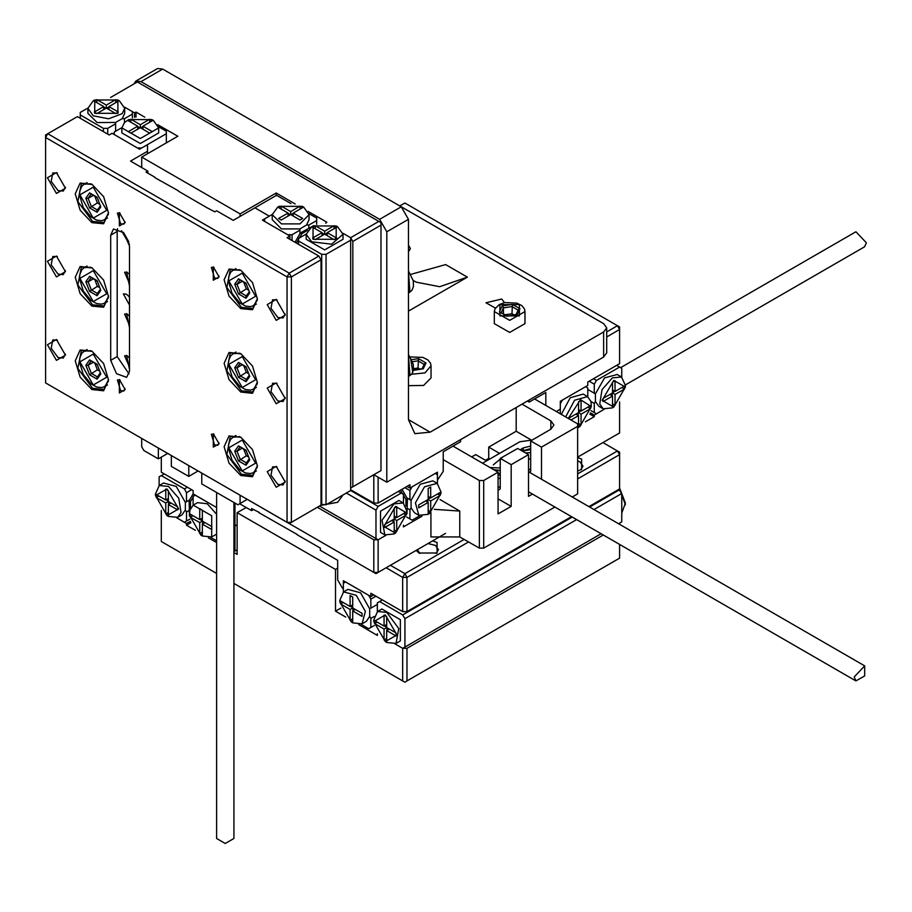 <?xml version="1.0" encoding="UTF-8"?>
<svg xmlns="http://www.w3.org/2000/svg" width="912" height="912" viewBox="0 0 912 912"><rect width="100%" height="100%" fill="white"/><g stroke="black" fill="none" stroke-linecap="round" stroke-linejoin="round"><path stroke-width="1.37" d="M549.446 598.66L550.529 598.033M513.296 619.533L514.379 618.906M477.158 640.395L478.241 639.768M441.009 661.268L442.092 660.641M585.584 577.798L586.667 577.171M345.773 617.128L335.468 611.188L335.468 569.453L337.645 568.199M335.468 569.453L237.166 512.692L246.194 507.471M233.939 583.452L402.694 680.876L402.694 648.329L407.037 648.329L603.299 535.013M619.556 524.332L619.556 523.123M402.694 648.329L394.976 643.872L402.694 648.329L404.871 647.075L404.871 618.701L402.694 614.939L379.563 601.589L377.397 602.832L377.397 611.644M195.419 530.328L186.561 525.209L186.561 523.545L176.666 517.834L184.395 522.291L186.561 521.037L186.561 511.94L185.421 509.968L185.421 502.409L176.244 486.392L163.624 482.984L159.292 485.48L155.473 493.905L155.473 495.581L167.044 515.611L178.604 508.93L167.044 488.9L155.473 495.581M186.561 523.545L190.471 521.276M407.037 648.329L407.037 680.876L619.556 558.178L619.556 544.407M377.397 633.726L377.397 635.39L358.781 624.64M335.468 611.188L340.837 608.087M237.166 512.692L237.166 554.428L233.939 552.569M186.561 525.209L190.961 522.667M216.566 542.537L208.426 537.829M161.264 510.481L161.264 541.489L216.566 573.42M402.694 680.876L404.871 682.13L407.037 680.876M237.166 549.833L234.988 551.087L234.988 526.042L233.939 525.437L234.988 526.042L237.166 524.788L234.988 526.042L234.988 503.093M577.638 457.505L581.605 459.055L581.605 469.498L577.638 471.048M416.1 550.438L418.961 552.968L437.03 552.968L437.03 542.526L432.664 540.873M390.404 565.28L404.871 573.625L464.14 539.402M577.638 473.875L617.39 450.927L602.935 442.571M161.264 457.186L161.264 472.211L193.07 490.576L193.07 493.905L216.566 507.471L195.236 495.159L193.07 496.413L193.07 505.225M239.685 503.72L251.621 510.606L253.422 509.557M251.621 510.606L251.621 508.52L259.213 512.476M258.848 512.692L297.517 534.603M297.164 534.808L320.294 548.169L320.294 550.255L337.645 560.264L337.645 579.884L342.342 588.023L343.425 588.65L343.425 580.716L370.888 596.573L373.783 594.909M370.888 596.573L370.888 593.233L402.694 611.599L402.694 577.376L386.072 567.777M468.483 541.899L407.037 577.376L407.037 611.599L571.493 516.648M588.878 506.616L619.556 488.9L619.556 454.678L577.638 478.88M407.037 611.599L402.694 611.599M577.638 460.856L579.986 461.882L583.053 466.157L580.716 469.965M419.862 553.436L417.525 549.628M427.99 543.575L435.412 545.342L438.478 549.628L436.141 553.436M619.556 452.17L617.39 450.927L619.556 454.678L619.556 452.17M404.871 573.625L402.694 577.376L407.037 577.376L404.871 573.625M619.556 488.182L625.347 503.093L621.733 513.068M373.783 621.619L373.783 619.943L377.591 611.519L381.934 609.022L400.334 619.647L400.334 640.897L395.99 643.393L386.791 642.481L385.354 641.649L373.783 621.619L385.354 614.939L396.914 634.969L385.354 641.649M618.507 523.727L621.733 521.869L621.733 493.495L618.838 489.322M506.513 554.165L511.13 552.341L514.3 549.674M434.226 595.901L438.843 594.077L442.012 591.409M402.694 614.939L572.212 517.07M379.563 601.589L382.459 599.914M589.597 507.038L619.556 489.733M404.871 647.075L601.133 533.759M404.871 618.701L576.555 519.578M593.929 509.534L621.733 493.495M511.803 551.92L511.13 551.498M439.516 593.655L438.843 593.233M619.544 488.912L625.347 504.758M377.591 611.519L386.791 612.431L398.818 628.653L395.99 643.393M374.615 623.603L384.043 629.052L384.043 639.939L386.654 641.444L386.654 630.545L396.082 635.995L396.082 632.985L386.654 627.547L386.654 616.649L384.043 615.144L384.043 626.042L374.615 620.593L374.615 623.603L377.215 622.098M386.654 627.547L384.043 629.052M384.34 625.871L386.654 627.205M386.654 638.434L384.043 639.939M386.939 627.707L386.939 630.386M389.253 629.052L386.654 630.545M386.654 624.538L384.043 626.042M339.811 602L351.371 622.03L339.811 602L339.811 600.335L343.619 591.911L347.962 589.403L360.571 592.811L369.748 608.828L369.748 616.387L370.888 618.37L374.182 616.466M369.748 616.387L366.362 621.277L362.018 623.785L352.819 622.873L351.371 622.03L352.819 622.873M370.888 608.179L377.397 604.417L370.888 608.179L370.888 599.081L368.722 595.319L345.591 581.97L343.425 583.224L343.425 592.025M361.004 624.253L368.722 628.71L370.888 627.456L370.888 618.37M370.888 599.081L375.949 596.163M370.888 627.456L374.228 625.541M343.619 591.911L356.239 595.319L365.416 611.336L362.018 623.785M362.11 613.377L352.67 607.928L352.67 597.041L350.071 595.536L350.071 606.423L340.643 600.985L340.643 603.983L350.071 609.433L350.071 620.32L352.67 621.824L352.67 610.937L362.11 616.375L362.11 613.377M352.67 604.918L350.071 606.423M343.243 602.479L340.643 603.983M352.67 607.928L350.071 609.433M350.368 606.263L352.67 607.597M352.67 618.826L350.071 620.32M352.967 608.099L352.967 610.766M355.281 609.433L352.67 610.937M190.54 508.144L190.54 501.634L189.092 500.791L189.479 516.044M190.54 501.634L193.07 497.245M193.789 495.991L194.507 494.749M189.092 500.791L193.07 493.905M177.772 506.947L177.772 509.956L168.344 504.507L168.344 515.405L165.745 513.901L165.745 503.014L156.305 497.564L156.305 494.555L165.745 500.004L165.745 489.106L168.344 490.61L168.344 501.509L177.772 506.947M167.044 515.611L168.492 516.443L177.692 517.355L182.024 514.858L185.421 509.968M186.561 501.748L189.525 500.038L185.421 502.409L186.561 501.748L186.561 492.662L184.395 488.9L161.264 475.551L159.087 476.794L159.087 485.606M186.561 511.94L189.092 510.481M189.89 519.11L186.561 521.037M191.623 489.733L186.561 492.662M187.279 487.236L184.395 488.9M164.149 473.875L161.264 475.551M177.692 517.355L181.078 512.476L178.786 498.169L168.492 486.392L159.292 485.48M170.943 503.014L168.344 504.507M168.344 512.396L165.745 513.901M168.629 504.347L168.629 501.668M168.344 501.509L165.745 503.014M168.344 501.167L166.03 499.833M158.905 496.06L156.305 497.564M168.344 498.499L165.745 500.004M202.464 536.062L201.016 535.23L189.457 515.189L201.016 535.23L202.464 536.062L211.664 536.974L211.664 515.725L193.264 505.1L189.867 509.99L189.457 515.189M190.277 517.172L190.277 514.174L199.717 519.623L199.717 508.725L202.316 510.23L202.316 521.117L211.755 526.566L211.755 529.576L202.316 524.126L202.316 535.013L199.717 533.52L199.717 522.622L190.277 517.172L192.888 515.679M211.664 536.974L216.566 534.101M216.566 514.243L207.206 503.755L197.596 502.592L193.264 505.1M216.566 540.862L210.638 537.442M202.316 518.119L199.717 519.623M204.926 522.622L202.316 524.126M202.316 532.015L199.717 533.52M202.612 523.955L202.612 521.288M202.316 521.117L199.717 522.622M202.316 520.786L200.002 519.452M233.939 550.483L234.988 551.087M620.616 367.639L855.912 231.796L866.4 242.866L864.599 246.844L625.336 384.978M339.811 552.752L338.728 552.125M303.662 531.89L302.579 531.263M267.524 511.016L266.441 510.389M443.175 459.682L479.324 480.556L483.656 480.556L498.112 472.211L452.933 446.116M483.656 480.556L483.656 548.169L479.324 548.169L479.324 480.556M550.882 429.221L550.882 420.877L553.88 425.049L550.882 429.221L530.647 440.906L541.489 447.165L577.638 426.303L577.638 493.905L572.246 497.017M554.872 507.049L483.656 548.169M541.489 447.165L541.489 479.256M532.46 494.11L528.481 496.413L528.481 454.678L517.64 448.419L500.289 458.428L511.13 464.698L528.481 454.678M511.13 464.698L511.13 506.434L498.112 513.946L498.112 472.211M550.882 420.877L521.972 404.176L529.199 400.003L529.199 402.089L545.832 392.491L545.832 405.43M577.638 426.303L577.638 423.795L534.626 398.966M528.481 472.621L530.647 471.367L530.647 440.906M498.112 490.154L500.289 488.9L500.289 458.428M522.348 451.132L530.647 449.673M530.909 439.812L516.192 431.308L488.718 447.165L499.559 453.424M493.711 469.657L500.289 470.683M471.732 456.969L475.711 454.678L486.552 460.936M317.399 507.266L373.783 539.813L378.115 539.813L378.115 572.371L445.558 533.44M378.115 539.813L385.844 535.355L378.115 539.813L375.949 538.559L375.949 510.184L378.115 506.434L401.257 493.073L403.423 494.327L403.423 503.128M590.965 401.531L594.259 403.435L594.259 412.52L596.425 413.774L604.154 409.317L594.259 415.028L590.338 412.771M141.736 438.398L141.736 446.743L143.914 450.505L158.369 458.85L167.762 453.424L171.376 455.51L171.376 466.363L188.727 476.383L188.727 465.53M188.727 476.383L198.121 470.957L201.734 473.043L201.734 483.896L237.884 504.758L247.277 499.331L373.783 572.371L373.783 539.813M403.423 525.209L403.423 526.874L422.039 516.135M434.374 509.409L459.808 511.016L439.983 499.582M430.886 512.59L430.886 536.894L459.808 536.894L479.324 548.169M585.401 421.811L594.259 416.704L594.259 415.028M589.859 414.162L594.259 416.704M577.638 457.186L619.556 432.972L619.556 401.975M516.192 407.516L516.192 431.308M485.469 460.309L488.718 458.44L488.718 447.165M511.13 506.434L498.112 498.921M489.801 459.055L488.718 458.44M530.647 452.534L525.517 452.968M500.289 473.875L498.112 472.975M378.115 572.371L373.783 572.371L375.949 573.625L378.115 572.371M571.414 305.018L585.299 313.033M499.126 263.283L513.011 271.297M426.839 221.548L440.724 229.562M606.651 331.922L617.39 325.721L404.871 203.023L399.809 205.941M606.651 336.927L619.556 329.471L619.556 363.694L587.75 382.06L587.75 385.4L560.287 401.257L560.287 409.192L556.309 411.483L560.287 409.192L560.287 413.774L560.287 403.765L562.453 400.003L585.584 386.654L587.75 387.908L587.75 396.709M527.398 401.052L529.199 402.089M493.061 420.877L483.656 426.303M469.201 434.648L460.526 439.652L460.526 441.739L443.175 451.759L443.175 471.367L437.395 480.134L437.395 472.211L409.921 488.068L409.921 484.728L378.115 503.093L373.783 503.093L373.783 474.707L386.791 482.22L603.653 357.014L603.653 331.979L430.168 432.14L414.835 433.656L408.485 419.623L408.485 219.29L386.791 231.808L386.791 482.22M407.037 486.392L409.921 488.068M350.653 489.733L373.783 503.093M378.115 477.215L378.115 503.093M619.556 329.471L619.556 326.975L617.39 325.721L619.556 329.471M407.014 513.958L407.402 498.704L401.975 489.322M405.954 506.057L405.954 499.548L407.402 498.704M405.954 499.548L403.423 495.159M402.694 493.905L400.528 490.154M395.466 506.434L383.906 526.463L395.466 533.144L407.037 513.103L395.466 506.434M406.205 512.088L406.205 515.086L396.766 520.535L396.766 531.422L394.166 532.927L394.166 522.04L384.739 527.489L384.739 524.48L394.166 519.031L394.166 508.144L396.766 506.639L396.766 517.526L406.205 512.088M407.037 513.103L407.037 511.438L403.229 503.014L398.886 500.506L380.486 511.13L380.486 532.38L384.818 534.888L394.03 533.976L395.466 533.144M398.362 491.408L401.257 493.073M321.013 504.336L326.074 504.758L350.653 490.565L378.115 506.434M319.565 506.012L375.949 538.559M346.309 493.073L375.949 510.184M403.229 503.014L394.018 503.926L382.003 520.136L384.818 534.888M403.606 513.581L406.205 515.086M396.481 517.366L394.166 518.7M394.166 519.031L396.766 520.535M393.881 519.202L393.881 521.869M394.166 529.929L396.766 531.422M391.567 520.535L394.166 522.04M394.166 516.032L396.766 517.526M428.002 514.357L429.449 513.524L441.009 493.495L429.449 513.524L428.002 514.357L418.802 515.269L415.405 502.82L424.582 486.803L437.201 483.394L441.009 491.819L441.009 493.495M418.711 507.87L418.711 504.86L428.138 499.423L428.138 488.524L430.749 487.019L430.749 497.918L440.177 492.469L440.177 495.478L430.749 500.916L430.749 511.814L428.138 513.319L428.138 502.421L418.711 507.87M437.201 483.394L432.858 480.898L420.25 484.306L411.073 500.323L411.073 507.881L414.458 512.761L418.802 515.269M411.073 507.881L409.921 509.854L409.921 518.951L412.099 520.205L419.816 515.736M409.921 499.662L406.957 497.952L411.073 500.323L409.921 499.662L409.921 490.565L412.099 486.814L435.229 473.453L437.395 474.707L437.395 483.52M404.871 487.646L409.921 490.565M407.402 508.394L409.921 509.854M406.592 517.024L409.921 518.951M428.138 496.413L430.749 497.918M437.578 493.973L440.177 495.478M430.453 497.747L428.138 499.081M428.138 499.423L430.749 500.916M427.853 499.582L427.853 502.25M428.138 510.31L430.749 511.814M425.539 500.916L428.138 502.421M613.776 407.105L612.328 407.938L603.128 408.85L598.796 406.342L595.399 401.451L595.399 393.893L587.75 389.481L595.399 393.893L604.576 377.876L617.196 374.467L621.528 376.975L625.347 385.4L625.347 387.064L613.776 407.105L602.205 400.425L613.776 380.395L625.347 387.064M594.259 403.435L595.399 401.451M621.733 377.089L621.733 368.288L619.556 367.034L596.425 380.395L594.259 384.146L594.259 393.243M594.259 412.52L590.919 410.605M594.259 384.146L589.198 381.227M619.556 367.034L616.672 365.37M596.425 380.395L593.541 378.719M603.128 408.85L599.743 403.959L602.034 389.663L612.328 377.887L621.528 376.975M603.037 401.451L612.476 396.002L612.476 406.889L615.076 405.384L615.076 394.497L624.515 389.048L624.515 386.05L615.076 391.487L615.076 380.6L612.476 382.105L612.476 392.992L603.037 398.441L603.037 401.451M609.877 394.497L612.476 396.002M612.476 403.891L615.076 405.384M612.476 392.992L615.076 394.497M612.191 395.831L612.191 393.163M621.904 387.543L624.515 389.048M612.476 392.662L614.791 391.328M612.476 389.994L615.076 391.487M561.279 414.344L570.285 397.792L583.224 394.087L587.556 396.595L590.953 401.474L591.364 406.684L579.804 426.713L577.638 427.728M578.356 427.546L577.638 427.945M565.611 416.852L574.617 400.288L587.556 396.595M568.313 418.414L580.488 399.638L591.364 406.684M570.98 419.953L578.504 415.61L578.504 426.508L581.104 425.003L581.104 414.116L590.531 408.667L590.531 405.658L581.104 411.107L581.104 400.208L578.504 401.713L578.504 412.612L569.065 418.061L569.065 418.847M578.504 409.602L581.104 411.107M575.894 414.116L578.504 415.61M578.504 423.499L581.104 425.003M578.504 412.612L581.104 414.116M578.208 415.45L578.208 412.771M587.932 407.162L590.531 408.667M578.504 412.281L580.819 410.936M522.154 451.018L530.647 448.624M520.205 449.901L523.237 447.895L530.647 446.116M532.209 440.006L519.806 441.739L482.573 463.228M498.112 487.646L500.289 486.392M528.481 470.125L530.647 468.871M500.289 467.993L490.075 467.56M498.112 478.72L500.289 478.082M500.289 470.501L493.472 469.52M530.647 458.998L528.481 459.044M854.156 676.909L855.946 680.876L864.644 675.86L864.644 665.828L854.156 676.909M493.312 464.846L502.82 456.969M386.791 231.808L379.563 219.29L401.257 206.773L408.485 219.29M141.018 81.567L135.911 81.065L157.594 68.537L162.701 69.05L141.018 81.567L379.563 219.29M135.911 81.065L133.973 83.961M603.653 331.979L606.651 327.807L606.651 352.841L603.653 357.014M401.462 206.887L603.653 323.635L606.651 327.807M408.485 311.106L467.343 277.134L439.675 286.744L416.225 282.196L413.136 280.406M495.364 308.074L486.028 302.761L501.737 299.011L504.416 302.59M408.485 245.225L410.457 248.509L408.485 251.792M162.701 69.05L401.257 206.773M410.776 274.387L445.649 264.605L467.343 277.134M157.822 124.659L177.886 136.241L141.736 157.103L141.736 167.534M158.369 458.85L158.369 447.997M141.736 157.103L240.05 213.864L240.05 216.372M240.05 495.159L240.05 503.504M124.465 122.47L124.465 118.663L132.343 114.114L132.343 111.617L124.625 107.16L134.509 112.871L134.509 117.386M350.653 488.068L381.011 470.535L381.011 225.139L352.819 241.406L352.819 486.814M352.819 241.406L350.653 237.656L378.845 221.377L137.404 81.989L110.557 97.481M308.176 211.459L326.792 222.209L325.652 223.223M350.653 237.656L342.923 233.198L350.653 237.656L350.653 240.152L326.074 254.345L321.742 254.345L298.6 240.996L298.6 238.488L306.227 234.088M134.509 112.871L135.956 112.028L135.956 117.112M135.956 112.028L144.814 117.146M240.05 213.864L276.199 193.002L276.199 195.499M276.199 193.002L295.169 203.957M378.845 221.377L381.011 222.631L381.011 225.139M147.527 153.763L147.527 145.84L146.444 145.213L139.57 149.18L112.108 133.312L109.212 134.987L77.406 116.622L47.766 133.733L289.207 273.133L318.847 256.021L287.041 237.656L289.925 235.98L262.462 220.123L269.325 216.155L254.87 207.811L233.187 220.339L216.554 210.74L214.753 211.778L207.161 207.811L178.604 191.326M110.66 235.148L110.66 360.354L116.462 373.726L126.7 377.294L129.458 371.207L129.458 246.001L123.656 232.628L113.407 229.072L110.66 235.148L117.169 231.397L117.511 228.661M240.779 475.54L229.015 463.136L224.147 446.743L229.015 435.982L240.779 437.144L252.533 449.559L257.401 465.941L252.533 476.714L240.779 475.54M276.199 487.225L267.159 471.584L276.199 466.363L285.228 482.015L276.199 487.225M240.779 392.069L229.015 379.666L224.147 363.272L229.015 352.511L240.779 353.674L252.533 366.088L257.401 382.47L252.533 393.243L240.779 392.069M276.199 403.754L267.159 388.113L276.199 382.892L285.228 398.544L276.199 403.754M240.779 308.598L229.015 296.195L224.147 279.802L229.015 269.04L240.779 270.203L252.533 282.617L257.401 298.999L252.533 309.772L240.779 308.598M276.199 320.283L267.159 304.642L276.199 299.421L285.228 315.073L276.199 320.283M91.861 389.572L80.108 377.158L75.24 360.776L80.108 350.014L91.861 351.177L103.615 363.58L108.494 379.973L103.615 390.735L91.861 389.572M56.441 360.354L47.413 344.702L56.441 339.492L65.482 355.144L56.441 360.354M91.861 306.101L103.615 307.264L108.494 296.503L103.615 280.109L91.861 267.706L80.108 266.543L75.24 277.305L80.108 293.687L91.861 306.101M56.441 276.883L65.482 271.673L56.441 256.021L47.413 261.231L56.441 276.883M91.861 222.631L103.615 223.793L108.494 213.032L103.615 196.639L91.861 184.235L80.108 183.073L75.24 193.834L80.108 210.216L91.861 222.631M56.441 193.412L65.482 188.203L56.441 172.55L47.413 177.76L56.441 193.412M213.305 447.165L213.305 433.804L219.085 443.825L213.305 447.165M213.305 280.223L213.305 266.863L219.085 276.883L213.305 280.223M119.335 392.912L119.335 379.552L125.115 389.572L119.335 392.912M119.335 225.971L125.115 222.631L119.335 212.61L119.335 225.971M287.041 276.883L45.6 137.495L45.6 382.892L287.041 522.291L287.041 276.883L291.373 276.883L291.373 522.291L321.013 505.18L321.013 259.772L291.373 276.883L289.207 273.133L287.041 276.883M289.925 235.98L289.925 239.32M318.847 256.021L321.013 259.772M178.604 190.916L154.755 177.555M154.755 177.133L146.08 172.129L147.881 171.091L147.881 173.177M147.881 171.091L130.541 161.071L147.527 151.267M241.144 437.361L230.257 436.449L226.803 454.472L241.498 474.297L252.738 475.403L257.401 465.519M277.054 466.898L272.585 466.784L270.978 475.175L277.818 484.409L283.062 484.933L285.194 481M241.144 353.89L230.257 352.978L226.803 371.002L241.498 390.826L252.738 391.932L257.401 382.048M277.054 383.428L272.585 383.314L270.978 391.704L277.818 400.938L283.062 401.462L285.194 397.529M241.144 270.419L230.257 269.507L226.803 287.531L241.498 307.355L252.738 308.461L257.401 298.577M277.054 299.957L272.585 299.843L270.978 308.233L277.818 317.467L283.062 317.992L285.194 314.059M108.482 379.552L103.831 389.435L92.591 388.318L77.896 368.505L81.339 350.482L92.226 351.394M65.436 354.13L63.304 358.063L58.072 357.538L51.22 348.304L52.828 339.914L57.296 340.028M108.482 296.081L103.831 305.965L92.591 304.847L77.896 285.034L81.339 267.011L92.226 267.923M65.436 270.659L63.304 274.592L58.072 274.067L51.22 264.833L52.828 256.443L57.296 256.557M108.482 212.61L103.831 222.494L92.591 221.377L77.896 201.563L81.339 183.54L92.226 184.452M65.436 187.188L63.304 191.121L58.072 190.597L51.22 181.363L52.828 172.972L57.296 173.086M213.978 434.237L211.379 434.226L214.571 444.976L217.763 445.284L219.051 443.027M219.051 276.085L217.763 278.354L214.571 278.035L211.379 267.284L213.978 267.296M125.081 388.774L123.793 391.031L120.601 390.724L117.409 379.973L120.008 379.985M120.008 213.043L117.409 213.032L120.601 223.782L123.793 224.09L125.081 221.833M289.207 523.534L291.373 522.291L287.041 522.291L289.207 523.534M45.6 137.495L47.766 133.733L45.6 134.987L45.6 137.495M129.105 373.943L117.169 356.603L117.169 231.397M129.458 286.003L126.563 271.879L129.458 274.444M129.344 244.279L121.49 230.679M129.458 297.084L126.563 294.211L123.371 293.892L129.458 305.098M129.458 327.739L126.563 313.614L129.458 316.179M129.458 369.474L126.563 355.349L129.458 357.914M127.235 355.783L124.636 355.76L129.458 367.103M127.235 314.047L124.636 314.024L129.458 325.367M128.831 241.76L123.416 232.389M129.458 283.632L124.636 272.289L127.235 272.312M117.887 99.932L117.887 113.282L94.757 113.282L94.757 99.932L117.887 99.932L119.335 100.765L124.727 108.277L124.727 113.282L122.185 118.663L115.642 122.447L115.642 131.271M115.642 122.447L97.185 122.504L87.917 113.282L87.917 108.277L93.309 100.765L94.757 99.932M124.465 118.663L122.185 118.663M87.928 108.049L80.302 112.45L80.302 114.958L103.432 128.307L107.764 128.307L115.642 123.758M132.343 114.114L132.343 117.967M107.764 128.307L107.764 134.155M80.302 114.958L80.302 118.298M103.432 128.307L103.432 131.647M124.727 108.277L122.185 113.658L108.653 118.811L93.309 115.79L87.917 108.277M118.355 112.051L108.927 106.601L118.355 101.164L115.756 99.659L106.316 105.108L96.889 99.659L94.289 101.164L103.717 106.601L94.289 112.051L96.889 113.555L106.316 108.106L115.756 113.555L118.355 112.051M108.927 109.611L108.927 106.601M115.756 102.668L115.756 99.659M106.316 108.106L106.316 105.108M108.927 106.943L106.613 108.277M96.889 102.668L96.889 99.659M106.031 108.277L103.717 106.943M103.717 109.611L103.717 106.601M153.307 120.384L151.859 119.54L153.307 120.384L158.699 127.897L158.699 132.901L140.3 143.526L121.9 132.901L121.9 127.897L124.431 122.516L128.729 119.54L151.859 119.54L128.729 119.54M121.9 127.657L114.274 132.069L114.274 134.566L137.404 147.926L141.736 147.926L166.315 133.733L166.315 131.225L158.597 126.768M166.315 133.733L166.315 142.91M158.699 127.897L140.3 138.51L121.9 127.897M128.261 120.772L137.689 126.221L128.261 131.67L130.861 133.175L140.3 127.726L149.728 133.175L152.327 131.67L142.899 126.221L152.327 120.772L149.728 119.278L140.3 124.716L130.861 119.278L128.261 120.772M137.689 129.23L137.689 126.221M142.899 129.23L142.899 126.221M149.728 122.276L149.728 119.278M140.3 127.726L140.3 124.716M142.899 126.551L140.585 127.897M130.861 122.276L130.861 119.278M140.003 127.897L137.689 126.551M313.808 225.56L300.413 232.856L294.986 242.25M307.504 230.428L301.861 233.689L300.413 232.856M301.861 233.689L299.33 238.066M298.6 239.32L296.434 243.082M313.067 239.32L336.197 239.32L336.197 225.971L313.067 225.971L313.067 239.32M312.588 227.202L315.199 225.697L324.626 231.146L334.066 225.697L336.665 227.202L327.226 232.64L336.665 238.089L334.066 239.594L324.626 234.145L315.199 239.594L312.588 238.089L322.027 232.64L312.588 227.202M313.067 225.971L311.619 226.803L306.227 234.316L306.227 239.32L324.626 249.945L343.026 239.32L343.026 234.316L337.645 226.803L336.197 225.971M321.013 300.162L321.742 296.081L321.013 291.167M321.013 383.633L321.742 379.552L321.013 374.638M321.013 467.104L321.742 463.022L321.013 458.109M321.742 504.758L321.742 254.345M298.6 244.336L298.6 240.996M350.653 490.565L350.653 240.152M326.074 504.758L326.074 254.345M321.013 296.503L321.719 296.879M321.013 379.973L321.719 380.35M321.013 463.444L321.719 463.82M306.227 234.316L311.619 241.828L331.672 244.131L343.026 234.316M321.013 505.157L337.645 502.25L343.026 494.977M320.397 505.533L337.645 502.25M315.199 228.707L315.199 225.697M322.027 232.982L324.341 234.316M324.626 234.145L324.626 231.146M324.923 234.316L327.226 232.982M334.066 228.707L334.066 225.697M327.226 235.649L327.226 232.64M322.027 235.649L322.027 232.64M303.662 207.184L302.214 206.351L279.083 206.351L302.214 206.351L303.662 207.184L309.054 214.696L299.968 223.862L281.512 223.919L272.255 214.696L277.647 207.184L279.083 206.351M302.693 218.481L300.082 219.974L290.654 214.537L281.215 219.974L278.616 218.481L288.055 213.032L278.616 207.583L281.215 206.078L290.654 211.527L300.082 206.078L302.693 207.583L293.254 213.032L302.693 218.481M272.255 214.696L272.255 219.712L281.512 228.923L299.968 228.866L306.523 225.093L309.054 219.712L309.054 214.696M306.523 225.093L308.803 225.093L316.681 220.544L316.681 218.036L308.951 213.579M299.968 228.866L299.968 230.189L292.102 234.737L287.759 234.737L264.628 221.377L264.628 218.869L272.255 214.468L269.325 216.155L254.87 207.811L276.553 195.293L290.928 203.593M299.968 230.189L299.968 233.609M292.102 240.574L292.102 234.737M308.803 228.011L308.803 225.093M316.681 224.398L316.681 220.544M288.055 216.03L288.055 213.032M281.215 209.087L281.215 206.078M288.055 213.362L290.369 214.696M290.654 214.537L290.654 211.527M290.939 214.696L293.254 213.362M300.082 209.087L300.082 206.078M293.254 216.03L293.254 213.032M233.939 502.489L233.939 838.447L225.253 843.463L216.566 838.447L216.566 492.446M91.006 361.209L88.133 365.302L93.104 362.429M100.822 373.874L97.071 364.196L100.822 373.874L97.071 379.221L89.558 374.878L97.413 369.816L99.374 370.945M94.951 363.489L97.413 369.816M97.071 379.221L97.06 377.511L100.183 373.042M97.071 364.72L89.558 359.852L97.071 364.196M97.413 376.918L91.268 373.361L88.133 365.302L85.796 365.199L89.558 359.852M91.006 277.738L88.133 281.831L93.104 278.958M100.822 290.404L97.071 280.725L100.822 290.404L97.071 295.75L89.558 291.407L97.413 286.345L99.374 287.474M94.951 280.018L97.413 286.345M97.071 295.75L97.06 294.04L100.183 289.571M97.071 281.249L89.558 276.382L97.071 280.725M97.413 293.447L91.268 289.891L88.133 281.831L85.796 281.728L89.558 276.382M91.006 194.267L88.133 198.36L93.104 195.487M100.822 206.933L97.071 197.254L100.822 206.933L97.071 212.279L89.558 207.936L97.413 202.874L99.374 204.014M94.951 196.559L97.413 202.874M97.071 212.279L97.06 210.569L100.183 206.101M97.071 197.779L89.558 192.911L97.071 197.254M97.413 209.977L91.268 206.42L88.133 198.36L85.796 198.257L89.558 192.911M239.913 447.188L237.04 451.269L242.022 448.396M249.728 459.853L245.978 450.163L249.728 459.853L245.978 465.188L238.465 460.856L246.32 455.795L248.281 456.923M243.869 449.468L246.32 455.795M245.978 465.188L245.978 463.478L249.09 459.01M245.978 450.688L238.465 445.831L245.978 450.163M246.331 462.886L240.175 459.34L237.04 451.269L234.703 451.178L238.465 445.831M239.913 363.717L237.04 367.798L242.022 364.925M249.728 376.382L245.978 366.692L249.728 376.382L245.978 381.718L238.465 377.386L246.32 372.324L248.281 373.453M243.869 365.997L246.32 372.324M245.978 381.718L245.978 380.008L249.09 375.539M245.978 367.217L238.465 362.36L245.978 366.692M246.331 379.426L240.175 375.869L237.04 367.798L234.703 367.707L238.465 362.36M239.913 280.246L237.04 284.327L242.022 281.455M249.728 292.912L245.978 283.222L249.728 292.912L245.978 298.247L238.465 293.915L246.32 288.853L248.281 289.982M243.869 282.526L246.32 288.853M245.978 298.247L246.035 296.434L249.09 292.068M245.978 283.746L238.465 278.89L245.978 283.222M246.331 295.955L240.175 292.399L237.04 284.327L234.703 284.236L238.465 278.89M494.35 323.635L509.683 332.481L525.016 323.635L525.016 311.528L509.683 320.386L494.35 311.528L494.35 323.635M507.391 315.94L499.423 311.858L502.17 305.942L503.39 307.618L503.424 313.66M502.17 305.942L512.43 304.346L511.974 313.682L505.271 314.72M513.935 314.811L511.974 313.682M516.021 314.754L506.935 316.202L499.423 311.858M512.43 304.346L519.943 308.689L518.392 309.647L516.146 314.469M516.454 314.423L506.935 316.202M408.485 385.696L423.59 385.48L431.045 377.887L431.045 365.78L424.946 372.848L411.506 374.296M411.688 359.659L418.46 358.61L418.004 367.935L413.603 368.619M419.965 369.075L418.004 367.935M418.46 358.61L425.972 362.942L424.422 363.899L422.176 368.733M422.051 369.007L413.387 370.386M459.808 536.894L459.808 511.016M523.237 447.895L523.237 450.403M521.789 448.727L521.789 450.813M408.485 419.623L430.168 432.14M110.66 360.354L117.169 356.603M89.558 374.878L85.796 365.199M106.681 377.26L93.309 354.095L79.937 361.813L93.309 384.978L106.681 377.26M108.38 381.205L104.618 386.62L101.551 387.634L96.649 387.064L91.063 383.929L83.186 374.376L79.515 362.132L79.789 357.937L81.749 353.354L84.166 351.2L90.744 350.653M89.558 291.407L85.796 281.728M106.681 293.789L93.309 270.625L79.937 278.342L93.309 301.507L106.681 293.789M108.38 297.734L104.618 303.149L101.551 304.163L96.649 303.593L91.063 300.458L83.186 290.905L79.515 278.662L79.789 274.466L81.749 269.884L84.166 267.729L90.744 267.182M89.558 207.936L85.796 198.257M106.681 210.319L93.309 187.154L79.937 194.872L93.309 218.036L106.681 210.319M108.38 214.263L104.618 219.678L101.551 220.693L96.649 220.123L91.063 216.988L83.186 207.434L79.515 195.191L79.789 190.996L81.749 186.413L84.166 184.27L90.744 183.711M238.465 460.856L234.703 451.178M255.599 463.228L242.216 440.074L228.844 447.792L242.216 470.957L255.599 463.228M257.298 467.183L253.525 472.587L250.458 473.613L245.556 473.032L239.97 469.908L232.093 460.343L228.422 448.111L228.707 443.905L230.656 439.333L233.084 437.179L239.651 436.62M238.465 377.386L234.703 367.707M255.599 379.757L242.216 356.603L228.844 364.321L242.216 387.486L255.599 379.757M257.298 383.713L253.525 389.116L250.458 390.142L245.556 389.561L239.97 386.437L232.093 376.873L228.422 364.64L228.707 360.434L230.656 355.862L233.084 353.708L239.651 353.149M238.465 293.915L234.703 284.236M255.599 296.286L242.216 273.133L228.844 280.85L242.216 304.015L255.599 296.286M257.298 300.242L253.525 305.645L250.458 306.671L245.556 306.09L239.97 302.966L232.093 293.402L228.422 281.17L228.707 276.974L230.656 272.392L233.084 270.237L239.651 269.678M408.485 292.923L410.001 292.045L408.485 271.993M408.485 376.394L410.001 375.516L408.485 355.463M519.943 308.689L517.195 314.617M499.924 304.642L499.924 315.905L519.441 315.905L519.441 304.642L499.924 304.642M518.153 310.16L511.974 306.592L503.424 307.914L501.326 312.44M425.972 362.942L423.225 368.87M412.783 372.313L410.389 357.173M424.183 364.412L418.004 360.844L412.498 361.699M528.481 471.743L864.644 665.828M498.112 474.286L500.289 475.54M528.481 491.819L855.946 680.876M87.05 349.547L84.166 351.2M107.491 384.955L104.618 386.62M87.05 266.076L84.166 267.729M107.491 301.484L104.618 303.149M87.05 182.605L84.166 184.27M107.491 218.014L104.618 219.678M235.957 435.514L233.084 437.179M256.409 470.934L253.525 472.587M235.957 352.043L233.084 353.708M256.409 387.463L253.525 389.116M235.957 268.573L233.084 270.237M256.409 303.992L253.525 305.645M410.001 292.045L412.019 290.198L413.478 286.379L413.216 280.748L408.485 270.944M410.001 375.516L412.019 373.669L413.478 369.85L413.216 364.219L408.485 354.415M525.016 311.528L524.423 308.86L521.858 305.68L516.842 303.092L504.712 302.522L499.16 304.562L494.965 308.815L494.35 311.528M431.045 365.78L430.453 363.124L427.876 359.944L422.872 357.356L410.218 356.9M422.484 368.687L413.444 370.078"/></g></svg>
